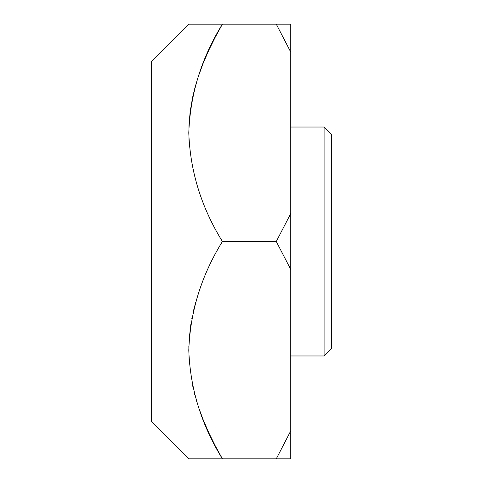 <?xml version="1.0" encoding="UTF-8"?>
<svg xmlns="http://www.w3.org/2000/svg" width="483" height="483" viewBox="0 0 483 483"><rect width="100%" height="100%" fill="white"/><g stroke="black" fill="none" stroke-linecap="round" stroke-linejoin="round"><path stroke-width="0.72" d="M195.253 86.584L198.253 76.676L203.18 63.213L208.916 49.972L215.358 36.95L222.415 24.15L188.793 24.15L222.415 24.15C201.351 58.195 190.145 94.42 188.793 132.831C190.145 171.236 201.357 207.461 222.415 241.5C201.351 275.545 190.145 311.77 188.793 350.181C190.145 388.586 201.357 424.811 222.415 458.85L188.793 458.85L222.415 458.85L188.793 458.85L222.415 458.85L215.358 446.05L208.916 433.028L203.18 419.787L198.851 408.105M197.1 402.725L196.092 399.375M194.734 394.484L194.208 392.474M192.747 386.267L192.59 385.512M189.088 359.992L188.841 346.22M189.149 339.392L190.912 323.821M191.811 318.689L192.089 317.259M193.478 310.877L195.693 302.358M222.415 24.15L290.766 24.15L290.766 52.122L276.276 24.15M222.415 241.5L276.276 241.5L290.766 213.528L290.766 52.122M290.766 430.878L290.766 458.85L276.276 458.85L290.766 430.878L290.766 269.472L276.276 241.5M222.415 458.85L276.276 458.85M188.962 140.336L188.944 125.713L190.181 111.495L192.608 97.391L195.15 86.958M290.766 269.472L290.766 213.528M331.338 134.274L331.338 348.726L324.093 355.971L324.093 127.029L331.338 134.274M188.793 24.15L151.662 61.281L151.662 421.719L188.793 458.85M290.766 127.029L324.093 127.029M290.766 355.971L324.093 355.971"/></g></svg>
